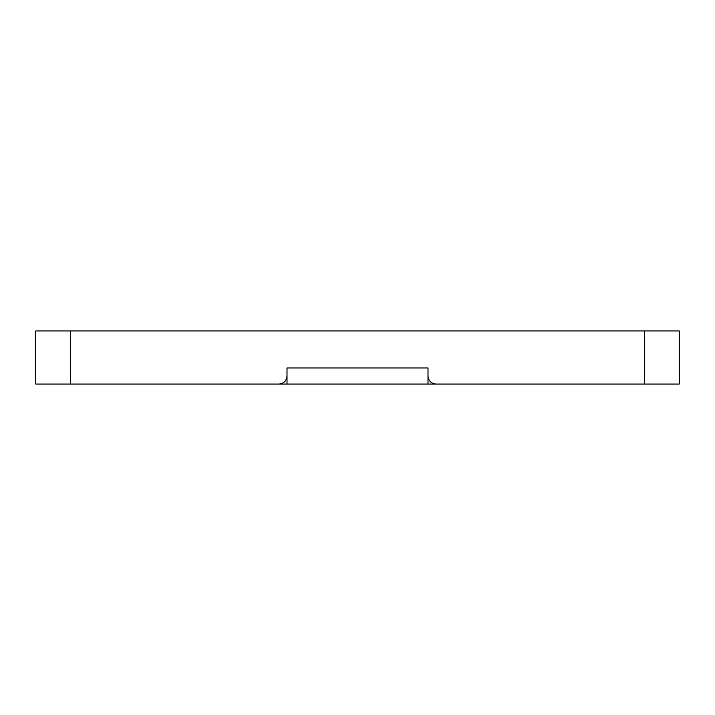 <?xml version="1.0" encoding="UTF-8"?>
<svg xmlns="http://www.w3.org/2000/svg" width="715" height="715" viewBox="0 0 715 715"><rect width="100%" height="100%" fill="white"/><g stroke="black" fill="none" stroke-linecap="round" stroke-linejoin="round"><path stroke-width="1.07" d="M70.419 330.956L70.419 384.044L35.75 384.044L35.75 330.956L679.25 330.956L679.25 384.044L436.052 384.044C431.172 383.571 428.491 380.889 428.008 376.001L428.008 384.044L436.052 384.044M70.419 384.044L278.957 384.044C283.837 383.562 286.518 380.881 287.001 376.001L287.001 367.957L428.008 367.957L428.008 376.001M679.25 376.001L679.25 384.044M100.618 384.044L614.373 384.044M287.001 367.957L287.001 384.044M644.581 330.956L644.581 384.044"/></g></svg>
